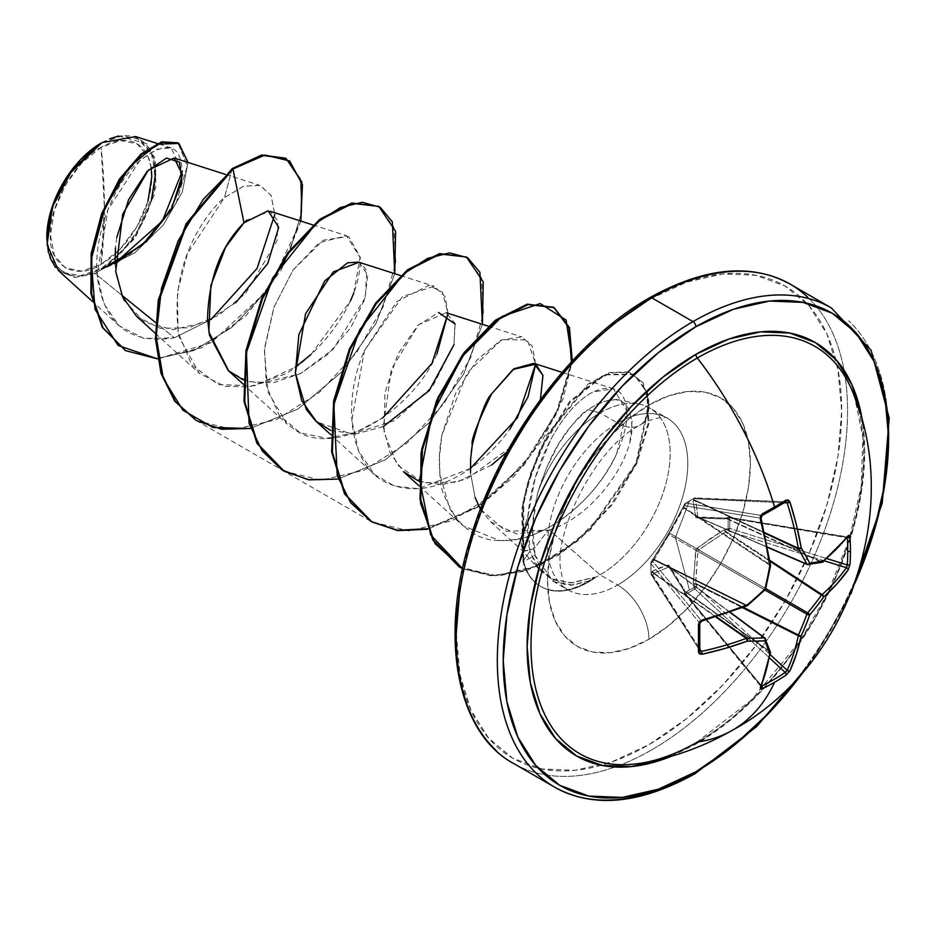 <?xml version="1.0" encoding="UTF-8"?>
<svg xmlns="http://www.w3.org/2000/svg" width="936" height="936" viewBox="0 0 936 936"><rect width="100%" height="100%" fill="white"/><g stroke="black" fill="none" stroke-linecap="round" stroke-linejoin="round"><path stroke-width="0.7" stroke-dasharray="4.68 3.51" d="M774.259 508.657A2.071 1.193 60 0 1 773.768 508.763A274.622 85.808 -16.6 0 0 785.21 501.93A274.622 85.808 163.4 0 1 773.768 508.763A274.622 85.808 163.4 0 1 761.658 515.525L685.866 503.112L694.875 497.905L785.889 501.755L694.442 497.964A2.071 1.111 -118.6 0 0 694.114 498.385L693.19 501.123L696.138 517.76L724.09 518.953L728.126 518.017L728.126 528.559L724.09 529.823L710.33 538.598L696.138 549.362L693.19 583.339L694.91 588.919L694.114 587.457L689.434 589.972L675.418 537.393L689.434 501.006L694.114 498.385L689.434 501.006L675.418 537.393L689.434 589.972L684.988 592.734L685.819 594.173L684.918 594.313L683.783 588.767L668.772 565.157L659.927 567.696L652.883 570.925L650.941 574.037A2.071 1.462 147.4 0 0 651.117 574.669A2.071 1.462 147.4 0 0 652.731 575.149L699.812 648.894L652.731 575.149L650.941 574.037A2.071 1.17 177.5 0 1 650.789 573.639A2.071 1.17 177.5 0 1 650.988 573.101L650.988 562.548L650.941 563.53L652.731 561.366L650.988 562.548L650.941 563.53A2.071 1.661 140.7 0 0 650.941 563.589L699.063 622.346L650.941 563.589A2.071 1.661 -39.3 0 1 650.941 563.53A2.071 1.228 -177.4 0 1 650.789 563.027A2.071 1.228 -177.4 0 1 650.988 562.548L668.784 533.555L684.988 503.662L689.434 501.006L684.988 503.662L683.783 506.551A2.071 1.03 31.6 0 0 683.455 506.797A2.071 1.03 31.6 0 0 683.748 507.944L769.918 565.332A274.072 192.172 87.7 0 1 765.086 588.253L669.755 533.216L681.619 511.43M684.918 594.313L684.988 592.734A2.071 0.679 -13.5 0 0 684.403 593.389A2.071 0.679 -13.5 0 0 684.836 593.681L684.228 591.142L770.035 652.076A274.622 144.132 64.2 0 1 760.664 685.597L684.836 593.681A2.071 0.737 140.5 0 0 684.824 594.243A2.071 0.737 140.5 0 0 685.819 594.173A2.071 0.737 140.5 0 0 685.866 594.161L761.506 685.854L685.866 594.161A2.071 0.737 -39.5 0 1 685.819 594.173A2.071 1.264 58.8 0 1 684.988 592.734A2.071 1.228 -123.6 0 0 685.866 594.161A2.071 1.228 56.4 0 1 684.988 592.734L694.114 587.457A2.071 1.158 -116.5 0 0 694.875 588.955L685.866 594.161L694.875 588.955L696.77 586.79L770.223 654.673L696.77 586.79L694.91 588.919A2.071 1.135 61.2 0 1 694.114 587.457A2.071 0.749 163.7 0 1 696.77 586.79A2.071 0.749 -16.3 0 0 694.114 587.457L693.4 584.977A2.071 0.749 163.7 0 1 696.045 584.31L696.77 586.79L696.045 584.31L742.47 607.663L696.045 584.31A2.071 0.749 -16.3 0 0 693.4 584.977L695.588 550.918L697.215 548.11L724.09 529.823L728.126 528.559L728.126 518.017L724.09 518.953L697.215 518.006L695.588 517.07L693.19 501.123L694.114 498.385L785.819 501.755M699.765 623.434A2.071 1.1 -1.6 0 0 699.601 623.013L699.063 622.358L699.601 623.013A274.622 85.808 76.6 0 1 699.601 650.216L650.988 573.101A2.071 1.111 -1.4 0 0 650.789 573.592A2.071 1.111 -1.4 0 0 650.941 573.99L650.941 563.589A2.071 1.287 -178.5 0 1 650.789 563.074A2.071 1.287 1.5 0 0 650.941 563.589L650.941 573.99A2.071 1.462 147.4 0 0 650.941 574.037L651.456 574.985M650.941 563.53A2.071 1.661 140.7 0 1 652.731 561.366L701.087 620.428L652.731 561.366L653.901 559.985A2.071 1.568 -139.6 0 0 652.158 561.167A2.071 1.568 40.4 0 1 653.901 559.985L654.077 559.342A2.071 1.03 -151.6 0 0 652.942 559.658A2.071 1.03 -151.6 0 0 652.883 560.067A2.071 1.03 28.4 0 1 652.942 559.658A2.071 1.03 28.4 0 1 654.077 559.342L668.971 534.585A2.071 0.854 -144.1 0 0 667.976 534.667A2.071 0.854 -144.1 0 0 667.894 534.924A2.071 0.854 35.9 0 1 667.976 534.667A2.071 0.854 35.9 0 1 668.971 534.585L669.755 533.216A2.071 0.854 -155.9 0 1 669.334 532.315A2.071 0.854 -155.9 0 1 669.521 532.116A2.071 0.854 24.1 0 0 669.334 532.315A2.071 0.854 24.1 0 0 669.755 533.216L683.748 507.944A2.071 1.03 -148.4 0 1 683.455 506.797A2.071 1.03 -148.4 0 1 683.783 506.551L667.894 534.924L650.988 562.548A2.071 1.287 1.5 0 0 650.789 563.074L650.988 562.548A2.071 1.568 40.3 0 1 652.731 561.366L653.901 559.985L745.746 605.44L653.901 559.985L668.971 534.585L764.291 589.621A274.072 192.172 152.3 0 1 746.87 605.264L654.077 559.342L746.87 605.264A2.071 1.322 -63.7 0 1 746.308 605.721A274.622 144.132 175.8 0 1 702.082 620.638A274.622 144.132 -4.2 0 0 746.308 605.721L746.87 605.264A274.072 192.172 -27.7 0 0 764.291 589.621L668.971 534.585L669.755 533.216L765.086 588.253A2.071 1.357 -60 0 1 764.291 589.621L765.086 588.253A274.072 192.172 -92.3 0 0 769.918 565.332L683.748 507.944L684.836 505.768L760.664 518.193L761.658 515.525L685.866 503.112A2.071 1.661 99.3 0 0 684.836 505.768L760.664 518.193L761.658 515.525A274.622 85.808 -16.6 0 0 773.768 508.763M641.523 763.144A235.182 135.778 120 0 0 697.308 742.061A276.693 159.752 -120 0 0 733.028 729.881M853.328 393.506A235.182 135.778 120 0 1 697.308 742.061A235.182 135.778 120 0 0 857.891 407.417M862.91 424.406A238.703 137.814 -60 0 1 695.916 744.132L728.851 721.375L760.512 692.008L789.692 657.154L815.268 618.146L836.269 576.494L851.865 533.789L861.471 491.681L864.712 451.784L862.91 424.417M537.299 774.259A276.693 159.752 120 0 0 692.991 773.464A276.693 159.752 120 0 0 868.292 546.636A276.693 159.752 120 0 0 848.671 320.814A276.693 159.752 -60 0 1 868.292 546.636A276.693 159.752 -60 0 1 692.991 773.464M147.946 201.193L136.96 226.524L120.522 248.695L101.123 264.35L104.422 207.733L101.123 147.315C75.36 159.67 48.11 208.272 50.45 235.088C48.11 264.596 75.36 281.736 101.123 264.35A71.662 41.371 120 0 0 151.808 176.576A71.662 41.371 120 0 0 101.123 147.315A553.398 319.504 60 0 1 104.422 207.733A553.398 319.504 60 0 1 101.123 264.35L81.736 271.089L65.298 267.895L54.311 255.259L50.45 235.088L54.311 210.471L65.298 185.141L81.736 162.969L101.123 147.315L120.522 140.576L136.96 143.77L147.946 156.406L151.129 167.404M58.418 270.539L74.658 277.43L95.062 273.534L121.891 295.273L95.062 273.534L101.603 269.392L95.062 273.534L75.02 277.454L55.399 267.322M49.959 257.564L48.403 252.427M46.8 238.118L46.8 237.194A76.834 44.355 120 0 0 101.123 268.562A76.834 44.355 120 0 0 155.458 174.47A76.834 44.355 120 0 0 101.123 143.103L101.497 142.892M459.155 566.83L495.121 575.698L536.035 566.362L576.482 541.172L611.196 504.761L635.93 463.343L648.063 423.762L646.893 392.36L633.777 374.131L604.317 374.435L569.743 401.333L540.154 448.859L527.202 484.345L521.761 509.371L522.943 561.308L529.975 551.187L535.509 564.513L550.204 578.495L570.714 582.906L594.676 577.22L594.84 578.027A94.852 54.768 -60 0 1 588.533 582.016L587.796 581.595A94.852 54.768 120 0 0 594.676 577.22L572.762 582.8L553.515 580.016L539.779 570.316L529.975 551.187L527.881 516.415L520.475 539.452L522.428 550.707L523.318 551.515L534.011 548.847L548.192 530.197L549.303 529.858L600.046 574.856A99.169 57.26 -60 0 1 594.477 577.816L594.676 577.22A94.852 54.768 -60 0 1 587.796 581.595A94.852 54.768 -60 0 1 522.943 561.308L523.669 561.729L535.076 555.282L552.766 581.092L554.908 582.215L570.691 585.281L588.826 580.917L588.533 582.016A94.852 54.768 120 0 0 594.84 578.027L588.826 580.917L594.477 577.816A99.169 57.26 120 0 0 600.046 574.856L549.303 529.858L548.192 530.197L533.871 548.952L522.826 551.117L520.51 539.159L527.881 516.415L535.24 477.723L550.52 440.06C563.636 415.876 577.875 399.812 593.213 391.891L613.454 388.768L626.816 410.74L616.613 453.843C596.77 498.935 542.587 543.991 499.414 540.505L462.969 525.786L456.651 519.059C445.08 499.485 439.838 487.071 440.891 481.806C440.06 479.29 439.522 471.685 439.288 459.014L441.862 435.029L455.481 393.611L476.997 360.009L501.052 340.037L521.773 336.878L532.21 346.098L535.649 364.081L527.342 339.908L501.813 339.663L467.321 372.75L441.862 435.029L440.283 445.033L439.429 455.025L439.897 474.423L449.572 508.248C462.969 529.881 479.583 540.634 499.414 540.505C522.136 540.949 544.635 532.607 566.935 515.467C588.147 498.946 604.703 478.401 616.613 453.843C626.898 430.501 629.507 412.425 624.429 399.59C619.69 387.586 609.289 385.012 593.213 391.891C577.746 399.964 563.519 416.017 550.52 440.06C537.592 465.192 530.045 490.639 527.881 516.415L527.518 535.181C528.173 539.896 527.003 537.896 529.975 551.187L522.943 561.308L523.037 501.988L530.478 473.628L547.162 434.526L587.925 384.134L609.582 372.551L628.512 371.873L642.248 382.18L648.812 402.386L636.035 463.109L590.335 528.618L558.921 554.077L525.19 570.469L492.079 575.663L462.571 568.643M648.964 299.59A272.551 157.353 120 0 0 456.241 633.391A272.551 157.353 120 0 0 648.964 744.658L686.556 718.672L722.709 685.14L756.031 645.337L785.234 600.807L809.207 553.246L827.014 504.481L837.977 456.405L841.686 410.857L837.977 369.58L827.014 334.164L809.207 305.978L785.234 286.088L756.031 275.278L722.709 273.944L686.556 282.157L648.964 299.59A272.551 157.353 120 0 1 841.686 410.857A272.551 157.353 120 0 1 648.964 744.658L611.36 762.091L575.207 770.293L541.897 768.971L512.694 758.16L488.721 738.27L470.913 710.085L459.95 674.669L456.241 633.391M651.901 749.736A276.693 159.752 -60 0 1 496.22 750.543A276.693 159.752 120 0 0 651.901 749.736A276.693 159.752 120 0 0 827.213 522.92A276.693 159.752 120 0 0 807.581 297.086A276.693 159.752 -60 0 1 827.213 522.92A276.693 159.752 -60 0 1 651.901 749.736M617.655 423.072A44.273 25.564 -120 0 0 639.791 425.272A44.273 25.564 -120 0 0 648.964 405.007A44.273 25.564 60 0 1 639.791 425.272A44.273 25.564 60 0 1 617.655 423.072A99.169 57.26 -60 0 1 673.452 422.791A99.169 57.26 -60 0 1 680.495 503.72A99.169 57.26 -60 0 1 617.655 585.023A44.273 25.564 60 0 1 648.964 639.241A143.442 82.813 120 0 0 750.391 463.566A143.442 82.813 120 0 0 648.964 405.007A143.442 82.813 120 0 0 547.537 580.683A143.442 82.813 120 0 0 648.964 639.241A44.273 25.564 -120 0 0 617.655 585.023A99.169 57.26 -60 0 1 561.857 585.304A99.169 57.26 -60 0 1 554.826 504.375A99.169 57.26 -60 0 1 617.655 423.072L600.046 412.905A99.169 57.26 -60 0 1 639.885 404.247A99.169 57.26 -60 0 1 666.994 479.314A99.169 57.26 -60 0 1 600.046 574.856L617.655 585.023A99.169 57.26 -60 0 1 561.857 585.304A99.169 57.26 -60 0 1 554.826 504.375A99.169 57.26 -60 0 1 617.655 423.072A99.169 57.26 -60 0 1 673.452 422.791A99.169 57.26 -60 0 1 680.495 503.72A99.169 57.26 -60 0 1 617.655 585.023M629.94 441.523L632.104 421.048M616.414 399.461L600.877 401.883L587.89 409.652L600.046 412.905A99.169 57.26 120 0 0 537.615 493.061L532.455 526.605L535.076 555.282C532.455 543.851 533.38 545.571 532.748 541.558L532.502 525.482L533.953 511.115L537.615 493.061A99.169 57.26 -60 0 1 600.046 412.905L587.89 409.652C580.963 413.642 571.182 425.166 558.535 444.237L546.589 467.743L537.615 493.061C553.188 443.758 569.088 426.184 587.89 409.652C617.818 391.271 632.479 398.443 631.858 431.168C628.992 466.795 589.259 518.532 549.303 529.858M115.058 263.039L105.862 267.111L146.145 242.529L175.839 204.142L187.34 165.836L177.852 142.834L187.34 165.824L175.839 204.13L146.145 242.518L106.809 267.017L102.164 269.123L134.819 252.837L163.355 224.979L182.286 192.091L188.019 162.443L182.286 192.091L163.355 224.979L134.819 252.837L101.603 269.392L115.093 263.706M136.457 316.181L160.15 328.349L188.92 327.764L218.825 315.128L245.688 293.307L276.916 240.973L277.98 221.036L269.966 211.22L246.788 220.171M243.021 379.817L260.395 383.491L300.327 373.721L333.321 349.081L365.403 297.391L366.631 270.539L360.945 263.203M330.677 430.42L355.785 433.976L383.28 426.594M455.142 324.102L453.948 344.74L454.954 323.329L446.18 312.718L418.474 324.815L391.306 369.346L383.315 426.968L389.891 452.474L403.545 471.756M418.895 481.244L441.757 484.684L466.771 478.963L513.209 445.419L540.411 399.59L513.209 445.419L507.101 451.819M471.264 452.053L470.644 458.815M470.457 472.481L475.078 497.496L470.457 472.481M480.449 509.184L490.569 521.785L516.625 533.883L548.192 530.197L506.002 531.215L480.437 509.196M470.34 468.526L418.369 488.744L394.454 486.053L374.611 474.54L358.722 451.433L351.784 420.463L364.467 350.532L402.503 296.572L434.14 286.276L445.162 296.735L448.005 313.478L442.494 292.243L428.84 285.41L396.759 301.603L364.467 350.532C342.108 401.064 348.777 464.455 385.527 482.262C411.442 494.395 440.177 489.493 471.721 467.555C486.486 456.838 499.227 444.038 509.933 429.133M436.925 354.019C412.413 409.909 337.837 458.312 296.15 430.689L286.966 423.938L268 392.149L264.315 350.24L274.049 306.996L292.921 270.211L319.153 242.763L346.472 235.661L360.22 257.728C361.717 312.308 303.872 366.76 283.175 374.739L249.432 386.814L224.698 386.334L199.298 373.324L179.174 337.182C166 253.387 217.374 202.831 224.453 197.648L243.512 186.229L259.81 185.375L271.031 195.238L274.774 214.414L271.112 195.402L260.126 185.48L243.711 186.159L224.453 197.648L187.411 253.668L177.384 292.664L178.086 332.105L191.786 365.028L218.404 384.602L254.861 385.796L295.109 367.275M118.743 135.989L146.964 143.828L155.587 161.717L155.727 187.645L133.801 239.347L105.862 267.111C145.209 253.246 180.94 203.592 182.251 172.552C181.151 142.986 166.374 139.569 137.943 162.314C113.361 185.351 91.693 237.873 97.718 280.11C105.44 325.447 130.993 344.67 174.353 337.779L210.928 319.574L174.353 337.779L155.633 322.604L174.353 337.779L143.898 338.481L119.211 325.833L103.966 303.861L97.157 274.763L107.874 209.769L139.663 160.664L156.874 149.152L171.148 147.9L182.356 170.879M101.919 269.159L106.809 267.017L105.862 267.111L136.2 235.837L154.475 194.138L154.241 156.64L135.591 136.551M116.743 237.604L115.444 247.911M115.081 263.519L116.122 274.505M116.134 274.564L122.756 297.18M124.582 300.819L144.6 322.241L172.867 329.671L205.019 322.37L235.872 302.609M300.865 221.095L281.186 270.2L245.957 315.783L201.965 347.607L157.529 358.874L211.337 342.588L268.737 289.341L300.865 221.095M285.445 158.172L300.245 178.249L301.825 211.454L289.622 251.866L265.204 292.687L231.871 327.331L194.161 350.392L157.049 358.453L125.272 350.45M124.921 350.24L156.651 358.453L193.775 350.555L231.566 327.577L265.005 292.945L289.528 252.088L301.801 211.594L300.269 178.308L285.468 158.184M232.245 168.574L224.453 197.648L232.245 168.574M600.046 574.856A99.169 57.26 120 0 0 662.875 493.565A99.169 57.26 120 0 0 655.843 412.624A99.169 57.26 120 0 0 600.046 412.905M611.36 325.564L575.207 359.108M470.913 539.756L459.95 587.831M648.964 405.007L668.749 395.834L687.773 391.505L705.311 392.207L720.685 397.894L733.297 408.365L742.669 423.201L748.437 441.839L750.391 463.566L748.437 487.539L742.669 512.846L733.297 538.504L720.685 563.53L705.311 586.966L687.773 607.92L668.749 625.564L648.964 639.241L629.179 648.414L610.143 652.731L592.617 652.041L577.243 646.343L564.63 635.883L555.259 621.048L549.479 602.41L547.537 580.683L549.479 556.709L555.259 531.402L564.63 505.744L577.243 480.718L592.617 457.271L610.143 436.328L629.179 418.673L648.964 405.007M491.657 465.005L456.733 482.286L423.084 482.648L397.32 464.981L384.088 432.678L384.93 392.722L397.894 354.065L418.029 325.26L438.575 312.472M453.948 344.74L432.877 385.983L394.7 420.592L351.737 434.164L316.579 421.773M359.026 262.279L367.79 275.102L364.841 299.192L350.707 327.717L328.115 354.112L300.947 373.405L273.242 382.789L248.403 381.619L228.77 371.019M250.146 428.477L297.765 409.149L342.05 371.639L376.073 323.353L394.758 273.686L376.073 323.353L342.05 371.639L297.765 409.149L250.146 428.477M337.802 479.08L385.41 459.763L429.706 422.241L463.729 373.967L482.414 324.301L463.729 373.967L429.706 422.241L385.41 459.763L337.802 479.08M478.963 506.528L427.623 529.273L478.273 506.984L524.242 464.911L557.4 412.402L572.282 360.992L563.039 398.806L543.067 438.89L514.121 476.342L478.975 506.516M462.56 568.69L491.985 576.061L525.096 571.159L558.909 554.978L590.452 529.636L636.503 464.116L649.572 403.159L643.114 382.801L629.413 372.352L610.483 372.914L588.803 384.439L547.958 434.842L531.238 473.967L523.774 502.351L523.669 561.729L522.487 509.792L527.939 484.766L540.879 449.28L570.48 401.755L605.054 374.856L634.514 374.552L647.548 392.523L648.894 423.423L637.24 462.478L613.174 503.51L579.197 539.932L539.358 565.648L498.712 576.038L462.56 568.69M196.338 420.556L233.602 429.647L276.494 419.609L319.316 392.465L356.417 352.802L382.988 307.125L395.823 262.84L393.81 227.167L378.085 205.99M283.959 471.136L321.212 480.238L364.081 470.235L406.903 443.114L444.015 403.474L470.609 357.809L483.467 313.537L481.49 277.84L465.789 256.628M196.022 420.369L371.569 521.726L408.821 530.852L451.714 520.861L494.559 493.74L531.683 454.077L558.277 408.4L571.135 364.104L569.135 328.407L553.41 307.207M310.928 354.592L350.45 300.912M353.796 292.921L360.149 256.932L348.625 236.504L323.212 240.201L292.921 270.211L273.897 307.382L264.49 348.239L266.397 385.901L279.068 415.128L300.292 432.865L326.863 438.305L355.387 432.526L382.777 417.854M571.405 361.94L556.195 413.022L523.13 464.946L477.571 506.551L427.401 528.735M588.826 580.917L573.043 585.129L554.241 581.888L540.54 568.678L535.076 555.282L523.669 561.729A94.852 54.768 120 0 0 588.533 582.016A94.852 54.768 -60 0 1 541.324 586.837A94.852 54.768 -60 0 1 523.669 561.729M522.943 561.308A94.852 54.768 120 0 0 540.587 586.416A94.852 54.768 120 0 0 587.796 581.595M101.919 142.646L109.91 138.715M46.8 237.194L50.93 258.816L62.712 272.364L80.332 275.792L101.123 268.562L121.914 251.784L139.546 228.01L151.316 200.866M155.458 174.47L151.316 152.849L139.546 139.3L121.914 135.872L101.509 142.88M855.024 582.941A272.551 157.353 -60 0 1 804.667 670.176L832.198 627.916L855.024 582.941M671.323 756.265L695.916 744.132M808.4 564.677A2.071 1.638 82 0 1 807.663 564.583L698.654 517.444A2.071 1.345 -90.8 0 0 698.174 517.327A2.071 1.345 89.2 0 1 698.654 517.444L697.858 516.988A2.071 1.732 -15.1 0 0 695.588 517.07A2.071 1.732 164.9 0 1 697.858 516.988L767.52 547.115L697.858 516.988L695.729 501.029A2.071 1.837 -3 0 0 693.19 501.123A2.071 1.837 177 0 1 695.729 501.029L696.045 500.643A2.071 1.498 22.3 0 0 693.4 500.152A2.071 1.498 -157.7 0 1 696.045 500.643L764.501 532.549L696.045 500.643L696.77 498.876L694.114 498.385A2.071 1.498 -157.7 0 1 696.77 498.876A2.071 1.462 92.6 0 0 695.553 497.718A2.071 1.462 92.6 0 0 694.875 497.905L696.77 498.876L784.169 502.772L696.77 498.876L695.729 501.029L764.642 533.134L695.729 501.029L697.858 516.988L726.371 518.146L822.042 561.998L726.371 518.146L728.875 517.409L846.39 537.112A274.622 144.132 175.8 0 1 822.042 561.998A2.071 1.275 -65.4 0 1 821.48 562.197L725.4 518.158L821.48 562.197A274.072 71.522 -167.6 0 1 807.663 564.583L698.654 517.444L721.445 517.982M760.839 518.86A274.622 144.132 64.2 0 1 770.035 564.619L684.228 507.476L770.035 564.619A2.071 1.322 -56.3 0 1 769.918 565.332L770.035 564.619A274.622 144.132 -115.8 0 0 760.839 518.86M699.894 651.035L699.601 650.216A274.622 85.808 -103.4 0 0 699.601 623.013L701.415 620.814A2.071 0.632 74.6 0 0 701.836 621.059M715.759 616.976L653.901 573.639L652.731 575.149A2.071 1.498 37.7 0 1 650.988 573.101A2.071 1.498 -142.3 0 0 652.731 575.149L653.901 573.639L715.759 616.976M654.077 573.171L716.344 616.789L653.901 573.639A2.071 1.498 37.7 0 1 652.158 571.58A2.071 1.498 -142.3 0 0 653.901 573.639L654.077 573.171A2.071 1.837 63 0 1 652.883 570.925A2.071 1.837 -117 0 0 654.077 573.171L668.971 567.029L656.031 572.188M729.893 612.308L668.971 567.029L729.893 612.308M650.941 573.99L699.601 650.216A2.071 1.287 -178.3 0 1 699.765 650.754A2.071 1.287 1.7 0 0 699.601 650.216L651.117 574.657L650.789 563.074A2.071 1.287 -178.5 0 1 650.988 562.548L650.988 573.101L652.883 570.925L667.894 565.028L669.521 565.964L683.783 588.767A2.071 1.111 -32.6 0 0 683.479 590.054A2.071 1.111 -32.6 0 0 683.748 590.3L769.918 651.491A2.071 1.275 -54.6 0 1 770.035 652.076L684.228 591.142L669.755 567.485L765.086 638.329A274.072 71.522 47.6 0 1 769.918 651.491L683.748 590.3L668.971 567.029A2.071 1.732 75.1 0 1 667.894 565.028A2.071 1.732 -104.9 0 0 668.971 567.029L669.755 567.485A2.071 1.345 150.8 0 1 669.415 567.146A2.071 1.345 -29.2 0 0 669.755 567.485L765.086 638.329A2.071 1.638 158 0 1 765.543 638.925M769.579 657.996L694.875 588.955L769.579 657.996M695.729 583.385L743.324 607.324L695.729 583.385L696.045 584.31L695.729 583.385L693.19 583.339L695.729 583.385L697.858 551.269L695.857 578.74M764.876 589.961L697.858 551.269L764.876 589.961M698.654 549.9L765.671 588.592L698.654 549.9L697.858 551.269L695.588 550.918L697.858 551.269L698.654 549.9L697.215 548.11L698.654 549.9L725.4 531.987L769.93 561.237L725.4 531.987L724.09 529.823L725.4 531.987L698.654 549.9M726.371 531.8L769.79 560.325L726.371 531.8L725.4 531.987L726.371 531.8A2.071 0.749 76.3 0 1 725.611 529.179A2.071 0.749 -103.7 0 0 726.371 531.8L728.875 531.192L729.799 528.477L826.944 558.64L729.799 528.477A2.071 1.158 -3.5 0 0 728.126 528.559L729.799 528.477L728.875 531.192L728.126 528.559A2.071 0.749 -103.7 0 0 728.875 531.192L726.371 531.8M824.394 560.863L728.875 531.192L824.394 560.863M725.4 518.158A2.071 1.111 -87.4 0 0 725.049 518.041A2.071 1.111 92.6 0 1 725.4 518.158L729.46 517.175L729.799 518.064L847.033 537.72L729.799 518.064L729.799 528.477L729.799 518.064A2.071 0.737 99.5 0 0 729.355 517.117A2.071 0.737 99.5 0 0 728.875 517.409L846.39 537.112A2.071 1.591 -142.1 0 0 847.887 536.644A2.071 1.591 37.9 0 1 846.39 537.112L847.267 537.767M701.298 651.421L700.526 651.397M770.48 652.813A2.071 1.427 9.9 0 0 770.035 652.076A274.622 144.132 -115.8 0 1 760.664 685.597A2.071 1.591 -157.9 0 1 761.003 687.141A2.071 1.591 22.1 0 0 760.664 685.597L684.836 593.681L683.748 590.3A2.071 1.111 147.4 0 1 683.479 590.054A2.071 1.111 147.4 0 1 683.783 588.767L684.38 590.183A2.071 0.679 -13.5 0 0 683.795 590.85A2.071 0.679 -13.5 0 0 684.228 591.142A2.071 0.679 166.5 0 1 683.795 590.85A2.071 0.679 166.5 0 1 684.38 590.183L684.988 592.734M683.748 507.944L684.228 507.476A2.071 1.568 -160.4 0 1 684.38 505.37A2.071 1.568 19.6 0 0 684.228 507.476L684.836 505.768A2.071 1.568 -160.3 0 1 684.988 503.662L667.976 534.678L651.28 561.787M685.866 503.112L684.988 503.662L684.836 505.768L685.866 503.112L684.988 503.662A2.071 1.287 58.5 0 1 685.339 503.229A2.071 1.287 58.5 0 1 685.866 503.112L694.875 497.905A2.071 1.111 -118.6 0 0 694.442 497.964L684.473 504.293M694.114 498.385L695.975 497.835M767.578 547.373L698.186 517.327A2.071 1.345 -90.8 0 0 697.215 518.006A2.071 1.345 89.2 0 1 698.174 517.327L725.061 518.041A2.071 1.111 -87.4 0 0 724.09 518.953A2.071 1.111 92.6 0 1 725.049 518.041L725.903 517.924A2.071 0.679 -106.5 0 0 725.611 518.755A2.071 0.679 73.5 0 1 725.903 517.924A2.071 0.679 73.5 0 1 726.371 518.146A2.071 0.679 -106.5 0 0 725.903 517.924L728.407 517.175A2.071 0.679 -106.5 0 0 728.126 518.017L728.875 517.409A2.071 0.679 -106.5 0 0 728.407 517.175L846.869 536.831M669.521 565.964A2.071 1.345 -29.2 0 0 669.415 567.146A2.071 1.345 150.8 0 1 669.521 565.964M728.126 518.017A2.071 1.228 -176.4 0 1 729.799 518.064L728.126 518.017L729.46 517.175M807.663 564.583A274.072 71.522 12.4 0 0 821.48 562.197A2.071 1.732 -101.9 0 0 822.358 562.255A2.071 1.732 78.1 0 1 821.48 562.197A2.071 1.275 114.6 0 0 822.042 561.998A2.071 1.427 -129.9 0 0 822.908 562.01M823.235 561.834A2.071 1.427 50.1 0 1 822.042 561.998A274.622 144.132 -4.2 0 0 846.39 537.112M770.503 565.11A2.071 0.924 -8 0 0 770.035 564.619L769.755 565.964L770.492 565.754M765.625 588.803L765.086 588.253L764.291 589.621L765.04 589.809M747.513 605.545L747.326 604.82M746.308 605.721A2.071 0.924 -112 0 0 746.963 605.885M770.422 652.216A2.071 1.732 -18.1 0 0 769.918 651.491A2.071 1.275 125.4 0 1 770.035 652.076A2.071 1.427 -170.1 0 1 770.492 653.199M765.086 638.329A274.072 71.522 -132.4 0 1 769.918 651.491A2.071 1.732 161.9 0 1 770.41 652.193M730.127 612.214L669.369 567.064L683.479 590.066L684.824 594.243L760.652 686.158M643.161 762.852C660.149 759.845 678.015 752.977 696.782 742.236L750.964 700.467L800.046 641.137L827.576 593.459L849.326 539.194L861.295 485.842L862.863 437.17L854.545 396.735M552.766 581.092L568.07 589.926C565.777 590.359 563.367 583.83 560.863 570.363C553.27 535.135 593.6 448.426 639.791 425.272C649.467 418.31 667.707 415.9 667.239 418.17L649.631 408.002M539.779 570.316L522.428 550.707M616.953 399.567L639.335 404.13M225.26 174.342L259.81 185.375M155.341 333.356L199.298 373.324M312.916 224.944L346.472 235.661M242.986 383.959L286.966 423.938M400.573 275.547L434.14 286.276M330.642 434.561L374.611 474.54M488.218 326.161L521.773 336.878M418.989 485.796L462.969 525.786M562.103 372.364L613.454 388.768M490.569 521.785L522.826 551.117M119.2 325.833L92.325 301.38M171.148 147.9L157.178 143.442M633.777 374.131L634.514 374.552M541.102 586.708L540.376 586.287M812.027 661.167L850.918 593.822"/><path stroke-width="1.4" d="M807.663 564.583A2.071 1.638 -98 0 0 809.71 563.168A276.143 72.06 12.4 0 0 823.633 560.758L836.948 548.473L848.168 535.696L849.361 535.216L849.982 537.007A276.693 208.728 35.7 0 1 850.45 550.813A276.693 208.728 35.7 0 1 849.982 564.408A276.693 208.728 -144.3 0 0 850.45 550.813A2.071 1.193 180 0 1 847.735 551.468A274.622 207.16 35.7 0 1 847.267 564.958A2.071 1.24 4 0 0 849.982 564.408L848.168 569.895L836.948 583.889L823.633 597.063A276.143 221.411 159.6 0 1 809.71 614.929A276.143 221.411 80.4 0 1 801.193 635.918L796.454 654.042L789.937 670.749L786.088 675.067A276.693 208.716 -155.7 0 1 774.563 682.274A276.693 159.752 60 0 1 733.028 729.881A276.693 159.752 -120 0 0 774.563 682.274A276.693 208.716 -155.7 0 1 762.36 688.767L760.512 689.118L760.313 687.855L765.777 671.744L769.755 654.065A276.143 72.06 -132.4 0 0 764.887 640.797A276.143 99.848 -159.2 0 1 747.326 641.113L725.271 648.367L702.094 654.241L699.485 653.89L698.467 651.877L698.467 624.476L699.485 621.75L702.094 620.03L725.271 612.951L747.326 604.82A276.143 193.623 -27.7 0 0 764.887 589.048A276.143 193.623 -92.3 0 0 769.755 565.964L765.777 542.798L760.313 519.176L760.5 516.064L762.36 513.817A276.693 86.451 -16.6 0 0 774.563 506.996A276.693 86.451 -16.6 0 0 786.088 500.116L788.334 499.988L789.937 502.07L796.454 525.084L801.193 547.806A276.143 99.859 39.2 0 1 809.71 563.168A2.071 1.498 152.8 0 1 806.867 564.127A2.071 1.193 113.4 0 0 807.265 564.537A2.071 1.193 113.4 0 0 807.663 564.583A2.071 1.193 -66.6 0 1 807.265 564.525A2.071 1.193 -66.6 0 1 806.867 564.127L767.52 547.115L806.867 564.127A274.072 99.099 -140.8 0 0 798.42 548.882A2.071 1.111 -65 0 1 798.314 548.297L764.501 532.549L798.314 548.297A274.622 171.768 -124.5 0 0 787.141 502.901L785.21 501.93A2.071 1.287 -121.7 0 0 785.76 501.801A2.071 1.287 -121.7 0 0 786.088 500.116A276.693 86.451 163.4 0 1 774.563 506.996A2.071 1.193 60 0 1 774.259 508.657A2.071 1.193 -120 0 0 774.563 506.996A276.693 159.752 -120 0 0 697.308 358.008A235.182 135.778 120 0 0 533.438 611.957A235.182 135.778 120 0 0 641.523 763.144M857.891 407.417A235.182 135.778 120 0 0 697.308 358.008A4.153 2.398 60 0 1 695.916 354.334A238.703 137.814 -60 0 1 862.91 424.406L861.471 415.631L851.865 384.614L836.269 359.927L815.268 342.506L789.692 333.04L760.512 331.87L728.851 339.066L695.916 354.334L662.992 377.091L631.332 406.458L602.14 441.312L576.564 480.32L555.574 521.972L539.978 564.677L530.373 606.785L527.132 646.682L530.373 682.835L539.978 713.852L555.574 738.539L576.564 755.96L602.14 765.426L631.332 766.596L662.992 759.4L671.323 756.265M831.531 308.026A276.693 159.752 120 0 0 692.991 321.61A4.153 2.398 60 0 1 695.916 326.699L658.324 352.685L622.171 386.217L588.849 426.02L559.646 470.551L535.684 518.111L517.865 566.865L506.902 614.952L503.205 660.5L506.902 701.778L517.865 737.194L535.684 765.379L559.646 785.269L588.849 796.08L622.171 797.413L658.324 789.2L695.916 771.767L733.52 745.781L769.673 712.249L804.667 670.164A272.551 157.353 -60 0 1 695.916 771.767A4.153 2.398 60 0 1 695.062 773.674A4.153 2.398 -120 0 0 695.916 771.767A272.551 157.353 -60 0 1 503.205 660.5A272.551 157.353 -60 0 1 695.916 326.699A4.153 2.398 -120 0 0 692.991 321.61A276.693 159.752 120 0 0 517.678 548.438A276.693 159.752 120 0 0 537.299 774.259A276.693 159.752 -60 0 1 517.678 548.438A276.693 159.752 -60 0 1 692.991 321.61L651.901 297.894A4.153 2.398 -120 0 0 649.818 297.683A4.153 2.398 60 0 1 651.901 297.894A276.693 159.752 120 0 0 476.588 524.722A276.693 159.752 120 0 0 496.22 750.543A276.693 159.752 -60 0 1 476.588 524.722A276.693 159.752 -60 0 1 651.901 297.894L692.991 321.61A276.693 159.752 -60 0 1 815.443 300.631M55.399 267.322L49.959 257.564M48.403 252.427L46.8 238.118L53.282 204.411L68.843 174.47L101.872 142.67L72.727 169.147L52.404 206.903L47.092 244.507L58.418 270.539L92.325 301.38M101.123 143.103A76.834 44.355 120 0 0 46.8 237.194L50.93 210.799L62.712 183.655L80.332 159.88L101.123 143.103M611.36 325.564L648.964 299.59A4.153 2.398 60 0 1 649.818 297.683C574.271 340.072 499.859 438.855 470.691 537.545C438.27 640.107 458.067 733.754 513.548 763.448L554.639 787.164C593.365 808.61 640.165 804.106 695.062 773.674A4.153 2.398 60 0 1 692.991 773.464A276.693 159.752 -60 0 1 537.299 774.259M807.581 297.086A276.693 159.752 120 0 0 651.901 297.894A276.693 159.752 -60 0 1 807.581 297.086M101.919 269.159L142.401 244.975L171.674 208.599L182.473 174.95L174.154 158.008L148.262 170.2L122.674 214.25L115.713 271.393L122.581 296.829L136.457 316.181L155.341 333.356M246.788 220.171L243.98 222.803C221.071 245.747 208.915 277.653 207.511 318.532L209.477 335.228L228.232 370.539L243.021 379.817M360.945 263.203L358.523 262.115L347.572 262.805L324.652 280.976L298.853 334.667L295.366 372.984L306.341 409.605L315.888 421.153L330.677 430.42M383.28 426.594L429.191 390.605L453.948 344.74M418.989 485.796L403.545 471.756L418.895 481.244M470.644 458.815L470.457 472.481L470.644 458.815L472.294 444.951C479.817 416.017 486.24 399.005 491.575 393.916L513.022 369.486L535.79 364.151L542.95 375.488L540.411 399.602L542.927 375.336L533.836 363.332L514.028 368.761L491.575 393.916C477.067 424.043 470.632 441.055 472.294 444.951L471.264 452.053M475.078 497.496L480.449 509.184L475.078 497.496M509.933 429.133L528.009 396.887L535.649 364.081L517.479 417.713L470.34 468.526M382.777 417.854L431.976 363.425L447.993 313.478L436.925 354.019M274.774 214.414L257.037 268.503L210.939 319.562L257.037 268.503L274.774 214.414M155.633 322.604L121.891 295.273L155.633 322.604M182.356 170.879L162.419 220.978L115.058 263.039M157.178 143.442L135.591 136.551L101.919 142.646M115.093 263.706L147.092 240.599L170.633 210.46L181.783 181.642L179.618 162.232L166.456 158.044L147.28 171.229L128.583 199.684L116.743 237.604M115.444 247.911L115.081 263.519M122.756 297.18L124.582 300.819M235.872 302.609L267.766 263.461L278.729 227.319L268.141 210.799L243.98 222.803L232.97 168.995L264.993 155.013L289.657 160.969L302.433 184.649L300.865 221.095L301.883 182.04L286.182 158.594L262.466 155.423L232.97 168.995L232.245 168.574L261.741 155.002L286.182 158.594M157.529 358.874L118.135 345.513L95.027 309.371L91.201 259.588L104.762 208.19L129.613 166.889L157.213 144.179L178.905 143.454L188.019 162.443L178.577 143.255L162.396 142.237L141.652 154.522L120.253 179.396L102.387 214.075L91.88 254.089L91.634 293.927L103.007 327.811L125.635 350.661L157.529 358.874M125.272 350.45L102.281 327.389L90.897 293.506L91.155 253.668L101.65 213.654L119.527 178.975L140.927 154.101L161.659 141.816L177.84 142.834L161.682 141.804L140.938 154.089L119.539 178.951L101.661 213.63L91.155 253.656L90.897 293.506L102.281 327.389L125.635 350.661M285.468 158.184L261.752 155.002L232.245 168.574L186.1 223.751L158.289 300L155.434 338.563L160.969 373.23L174.751 401.228L196.338 420.556M575.207 359.108L541.897 398.911L512.694 443.442L488.721 491.002L470.913 539.756M459.95 587.831L456.241 633.391M507.101 451.819L491.657 465.005M438.575 312.472L455.142 324.102M316.579 421.773L301.731 400.748L295.378 373.125L305.569 313.759L333.286 271.885L359.026 262.279M228.77 371.019L208.868 332.046L210.822 285.691L225.634 247.104L243.98 222.803L232.97 168.995L203.323 199.298L178.203 240.727L161.507 288.288L156.09 336.164L163.309 378.495L182.871 410.179L212.905 427.459L250.146 428.477L221.668 429.261L196.712 420.767L175.488 401.649L161.694 373.651L156.172 338.984L159.026 300.421L186.837 224.172L232.97 168.995L232.245 168.574L186.1 223.762L158.289 300.035L155.434 338.61L160.98 373.277L174.786 401.263L196.022 420.369M394.758 273.686L392.324 221.82L380.168 207.242L362.29 202.281L340.447 207.511L316.731 222.721L272.61 278.121L246.449 352.381L249.07 423.376L262.115 450.836L282.192 470.059L308.014 479.677L337.802 479.08L309.29 479.875L284.333 471.346L257.646 443.781L244.717 401.708L246.683 351.023L262.396 298.982L288.651 253.001L320.603 219.621L352.556 203.428L378.823 206.411L395.577 231.321L394.758 273.686M482.414 324.301L479.899 272.271L467.626 257.716L449.596 252.884L427.6 258.348L403.767 273.85L359.611 329.917L333.836 404.633L337.217 475.582L350.719 502.761L371.264 521.539L397.496 530.56L427.623 529.273L397.905 530.607L371.943 521.937L345.267 494.348L332.362 452.24L334.351 401.544L350.087 349.502L376.354 303.533L408.318 270.176L440.271 254.019L466.514 257.049L483.245 281.958L482.414 324.301M572.282 360.992L566.081 320.018L540.154 303.568L502.117 316.368L462.396 356.359L431.824 415.151L419.632 479.77L430.654 534.865L462.56 568.69L459.517 567.04L433.614 540.481L420.732 499.567L422.452 449.654L438.563 398.221L464.853 353.012L496.56 320.323L528.173 304.574L554.147 307.628L569.451 327.565L572.282 360.992M378.823 206.411L351.819 203.007L319.866 219.199L287.914 252.58L261.671 298.561L245.957 350.602L243.992 401.287L256.92 443.36L283.959 471.136M466.514 257.049L439.534 253.597L407.581 269.755L375.628 303.112L349.362 349.081L333.614 401.123L331.636 451.819L344.542 493.927L371.569 521.726L397.636 530.244L427.401 528.735M554.147 307.628L527.448 304.153L495.834 319.901L464.116 352.591L437.837 397.8L421.726 449.233L420.007 499.134L432.877 540.06L459.155 566.83M295.109 367.275L310.928 354.592M350.45 300.912L353.796 292.921M462.571 568.643L434.994 543.547L420.556 503.205L421.036 453.059L436.574 400.69L462.829 354.334L494.91 320.615L527.038 304.235L553.445 307.219M553.773 307.417L568.971 327.881L571.405 361.94M109.91 138.715L118.743 135.989M151.316 200.866L155.458 174.47M151.129 167.404L151.808 176.576L147.946 201.193M695.916 326.699A272.551 157.353 -60 0 1 866.362 346.964A272.551 157.353 -60 0 1 855.024 582.941L873.967 531.601L884.941 483.514L888.638 437.966L884.941 396.688L873.967 361.273L856.159 333.087L832.198 313.197L802.994 302.386L769.673 301.053L733.52 309.266L695.916 326.699M671.311 756.265A238.703 137.814 -60 0 1 527.576 632.174A238.703 137.814 -60 0 1 695.916 354.334A4.153 2.398 -120 0 0 697.308 358.008A235.182 135.778 120 0 0 535.216 600.736A235.182 135.778 120 0 0 624.92 764.7A235.182 135.778 120 0 0 697.308 742.061A276.693 159.752 60 0 0 733.028 729.881M853.328 393.506A235.182 135.778 120 0 0 697.308 358.008A276.693 159.752 60 0 1 774.563 506.996A276.693 86.451 163.4 0 1 762.36 513.817A2.071 1.1 61.6 0 1 762.103 515.455A2.071 1.1 61.6 0 1 762.091 515.467A2.071 1.1 -118.4 0 0 762.36 513.817L760.313 519.176A2.071 0.632 -14.6 0 0 761.085 518.45A2.071 0.632 165.4 0 1 760.313 519.176A276.693 145.22 64.2 0 1 769.755 565.964A2.071 0.924 -8 0 0 770.503 565.11L769.755 565.964A276.143 193.623 87.7 0 1 764.887 589.048L765.625 588.803L765.04 589.809L764.887 589.048L764.291 589.621L764.887 589.048A276.143 193.623 152.3 0 1 747.326 604.82L746.951 605.885L701.836 621.059A2.071 0.632 -105.4 0 0 702.094 620.03A2.071 0.632 74.6 0 1 701.836 621.059A2.071 0.632 -105.4 0 1 701.415 620.814A274.622 144.132 -4.2 0 0 702.082 620.638A274.622 144.132 175.8 0 1 701.415 620.814L699.601 623.013A2.071 1.1 178.4 0 1 699.765 623.434A2.071 1.1 178.4 0 1 698.467 624.476A2.071 1.1 -1.6 0 0 699.765 623.434L701.836 621.059M822.908 562.01A2.071 1.427 -129.9 0 0 823.235 561.834A2.071 1.427 -129.9 0 0 823.633 560.758A2.071 1.732 78.1 0 1 822.358 562.255A2.071 1.732 -101.9 0 0 823.633 560.758A276.143 72.06 -167.6 0 1 809.71 563.168A276.143 99.859 -140.8 0 0 801.193 547.806A2.071 1.381 149.3 0 1 798.42 548.882L764.642 533.134L798.42 548.882A274.072 99.099 39.2 0 1 806.867 564.127A2.071 1.498 -27.2 0 0 809.71 563.168A2.071 1.638 82 0 1 808.4 564.677M785.21 501.93L787.141 502.901L784.169 502.772L787.141 502.901A274.622 171.768 55.5 0 1 798.314 548.297L798.42 548.882L801.193 547.806L798.314 548.297A2.071 0.959 -9.7 0 0 801.193 547.806A276.693 173.066 -124.5 0 0 789.937 502.07A2.071 0.702 162.3 0 1 787.141 502.901A2.071 0.702 -17.7 0 0 789.937 502.07L786.088 500.116A2.071 1.287 58.3 0 1 785.76 501.801A2.071 1.287 58.3 0 1 785.737 501.813L785.819 501.755M760.664 518.193A274.622 144.132 64.2 0 1 760.839 518.86A274.622 144.132 -115.8 0 0 760.664 518.193M746.963 605.885A2.071 0.924 -112 0 0 747.326 604.82L746.87 605.264L747.326 604.82A276.693 145.22 175.8 0 1 702.094 620.03L698.467 624.476A276.693 86.451 76.6 0 1 698.467 651.877L702.094 654.241A2.071 0.702 -102.3 0 0 701.415 651.397L699.812 648.894L701.415 651.397A274.622 171.768 4.5 0 0 746.308 638.375L715.759 616.976L746.308 638.375A2.071 1.111 -55 0 1 746.87 638.177A274.072 99.099 20.8 0 0 764.291 637.872L729.893 612.308L764.291 637.872A2.071 1.193 -53.4 0 1 764.841 638.013A2.071 1.193 -53.4 0 1 765.086 638.329A2.071 1.193 126.6 0 0 764.841 638.013A2.071 1.193 126.6 0 0 764.291 637.872A274.072 99.099 -159.2 0 1 746.87 638.177L716.344 616.789L746.308 638.375A274.622 171.768 -175.5 0 1 701.415 651.397L701.298 651.421M760.98 687.199L760.652 686.158L760.98 687.199L770.41 652.193A2.071 1.732 161.9 0 1 769.755 654.065A2.071 1.427 9.9 0 0 770.492 653.188A2.071 1.427 -170.1 0 1 769.755 654.065A276.693 145.22 64.2 0 1 760.313 687.855A2.071 1.591 22.1 0 0 761.003 687.141A2.071 1.591 -157.9 0 1 760.313 687.855L762.36 688.767A2.071 1.158 -116.1 0 0 761.658 686.041A2.071 1.158 63.9 0 1 762.36 688.767A276.693 208.716 24.3 0 0 774.563 682.274A276.693 208.716 24.3 0 0 786.088 675.067A2.071 1.24 -124 0 0 785.21 672.446L787.141 670.316A2.071 1.521 24.8 0 0 789.937 670.749A2.071 1.521 -155.2 0 1 787.141 670.316A274.622 171.768 -124.5 0 0 798.314 635.743A274.622 171.768 55.5 0 1 787.141 670.316L770.223 654.673L787.141 670.316L785.21 672.446A274.622 207.16 -155.7 0 1 761.658 686.041L761.658 686.041A274.622 207.16 24.3 0 0 785.21 672.446L769.579 657.996L785.21 672.446A2.071 1.24 56 0 1 786.088 675.067L789.937 670.749A276.693 173.066 -124.5 0 0 801.193 635.918A276.143 221.411 -99.6 0 0 809.71 614.929A276.143 221.411 -20.4 0 0 823.633 597.063A276.693 173.066 4.5 0 0 848.168 569.895L849.982 564.408A2.071 1.24 -176 0 1 847.267 564.958A274.622 207.16 -144.3 0 0 847.735 551.468A274.622 207.16 -144.3 0 0 847.267 537.767L847.267 537.767A2.071 1.158 -3.9 0 0 849.982 537.007L848.168 535.696A276.693 145.22 175.8 0 1 823.633 560.758A2.071 1.427 50.1 0 1 823.235 561.822A2.071 1.427 50.1 0 1 823.235 561.834M798.314 635.743L742.47 607.663L798.314 635.743A2.071 1.065 -63.3 0 1 798.42 635.029A274.072 219.749 -99.6 0 0 806.867 614.203L764.876 589.961L806.867 614.203A2.071 1.03 -60 0 1 807.663 612.834A274.072 219.749 -20.4 0 0 821.48 595.097L769.93 561.237L821.48 595.097A2.071 1.065 -56.7 0 1 822.042 594.652A274.622 171.768 4.5 0 0 846.39 567.696L824.394 560.863L846.39 567.696A2.071 1.521 35.2 0 1 848.168 569.895A2.071 1.521 -144.8 0 0 846.39 567.696A274.622 171.768 -175.5 0 1 822.042 594.652L769.79 560.325L822.042 594.652A2.071 1.392 48.4 0 1 823.633 597.063A2.071 1.392 -131.6 0 0 822.042 594.652A2.071 1.065 123.3 0 0 821.48 595.097A2.071 0.796 35.6 0 1 823.633 597.063A2.071 0.796 -144.4 0 0 821.48 595.097A274.072 219.749 159.6 0 1 807.663 612.834L765.671 588.592L807.663 612.834A2.071 0.714 40.2 0 1 809.71 614.929A2.071 0.714 -139.8 0 0 807.663 612.834A2.071 1.03 120 0 0 806.867 614.203A2.071 0.714 19.8 0 0 809.71 614.929A2.071 0.714 -160.2 0 1 806.867 614.203A274.072 219.749 80.4 0 1 798.42 635.029L743.324 607.324L798.42 635.029A2.071 0.796 24.4 0 0 801.193 635.918A2.071 0.796 -155.6 0 1 798.42 635.029A2.071 1.065 116.7 0 0 798.314 635.743A2.071 1.392 11.6 0 0 801.193 635.918A2.071 1.392 -168.4 0 1 798.314 635.743M826.944 558.64L847.267 564.958L846.39 567.696L847.267 564.958L826.944 558.64M846.39 537.112L847.267 537.767A274.622 207.16 35.7 0 1 847.735 551.468A2.071 1.193 0 0 0 850.45 550.813A276.693 208.728 -144.3 0 0 849.982 537.007A2.071 1.158 176.1 0 1 847.267 537.767L846.39 537.112L847.267 537.767M701.415 651.397L699.601 650.216L701.415 651.397A2.071 0.702 77.7 0 1 702.094 654.241A276.693 173.066 4.5 0 0 747.326 641.113A2.071 0.959 -110.3 0 0 746.308 638.375L747.326 641.113L746.87 638.177A2.071 1.381 90.7 0 1 747.326 641.113A276.143 99.848 20.8 0 0 764.887 640.797A276.143 72.06 47.6 0 1 769.755 654.065A2.071 1.732 -18.1 0 0 770.422 652.216M761.658 686.041L760.664 685.597L761.658 686.041M807.277 564.537L822.334 562.267A2.071 1.732 78.1 0 1 822.334 562.267L847.899 536.632A2.071 1.591 -142.1 0 0 848.168 535.696A2.071 1.591 37.9 0 1 847.887 536.644L846.869 536.831L847.934 536.597M773.768 508.763A2.071 1.193 -120 0 0 774.259 508.657L785.737 501.813M761.658 515.525A2.071 1.1 -118.4 0 0 762.103 515.455L761.085 518.439L761.085 516.976C760.909 518.041 761.916 513.185 761.085 518.439L770.503 565.098M770.035 564.619L769.755 565.964M765.086 588.253L764.887 589.048L765.086 588.253M747.326 604.82L746.308 605.721L747.326 604.82M698.467 651.877A2.071 1.287 1.7 0 0 699.765 650.754A2.071 1.287 -178.3 0 1 698.467 651.877M765.543 638.925A2.071 1.638 158 0 1 764.887 640.797A2.071 1.498 -92.8 0 0 764.291 637.872A2.071 1.498 87.2 0 1 764.887 640.797A2.071 1.638 -22 0 0 765.086 638.329M643.161 762.852L643.172 762.852C674.587 757.212 704.387 746.308 732.572 730.15C847.162 668.128 901.204 513.618 854.545 396.735M649.818 297.683C704.714 267.251 751.526 262.747 790.241 284.193L831.332 307.909L871.1 350.298L889.2 418.135L882.25 503.006L850.918 593.822M174.154 158.008L225.26 174.342M269.966 211.22L312.916 224.944M228.232 370.539L242.986 383.959M358.523 262.115L400.573 275.547M315.888 421.153L330.642 434.561M446.18 312.718L488.218 326.161M533.836 363.332L562.103 372.364M178.577 143.255L177.84 142.834M195.975 420.346L196.712 420.767M283.596 470.925L284.333 471.346M371.206 521.516L371.943 521.937M458.792 566.619L459.517 567.04M695.062 773.674L756.545 726.71L812.027 661.167M807.265 564.537L767.578 547.373M770.41 652.193L764.852 638.013L730.127 612.214M774.247 508.669L762.091 515.467M770.492 565.754L765.625 588.803M765.04 589.809L747.513 605.545M699.765 623.423L699.789 650.894"/></g></svg>
